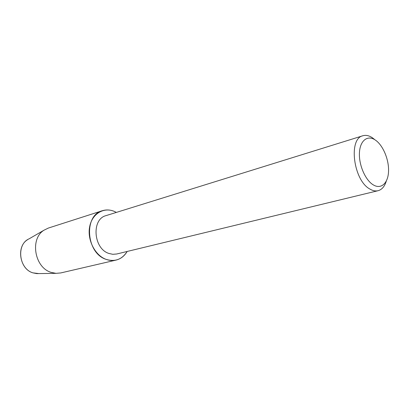 <?xml version="1.0" encoding="UTF-8"?>
<svg xmlns="http://www.w3.org/2000/svg" width="409" height="409" viewBox="0 0 409 409"><rect width="100%" height="100%" fill="white"/><g stroke="black" fill="none" stroke-linecap="round" stroke-linejoin="round"><path stroke-width="0.61" d="M27.444 239.797C16.002 246.622 19.709 269.173 32.96 272.864L36.79 273.611L38.727 273.58L32.96 272.864C18.773 268.943 16.079 244.229 29.126 238.82L44.06 230.165L48.354 228.064L102.362 210.717C106.309 209.505 110.318 209.74 114.382 211.433L116.376 212.409L114.382 211.433C103.779 206.79 91.984 213.784 89.627 226.883C87.107 239.919 95.016 255.395 106.064 259.357C86.105 253.207 83.462 215.272 102.362 210.717M386.27 181.177C384.639 186.473 381.904 189.648 378.064 190.701L116.693 253.999L112.782 254.311L108.794 253.416C93.313 248.524 91.35 219.055 106.084 215.604L362.885 135.752C365.851 134.888 368.979 135.532 372.267 137.695L374.388 139.331M127.163 251.458C122.051 259.47 115.016 262.103 106.064 259.357C109.443 260.594 112.761 260.845 116.008 260.104C120.737 258.917 124.454 256.034 127.163 251.458M378.064 190.701C375.513 191.3 372.809 190.758 369.946 189.081C353.458 180.599 348.12 138.615 362.885 135.752M375.242 139.99C382.916 145.052 389.015 159.479 388.55 171.253C388.197 183.089 381.193 189.71 373.289 184.883C365.38 180.241 358.734 164.924 359.439 152.741C360.027 140.481 367.584 134.75 375.242 139.99M116.008 260.104L60.752 272.941L55.992 273.345L51.186 272.394C34.499 267.675 29.693 238.708 44.06 230.165M36.79 273.611L55.992 273.345"/></g></svg>
